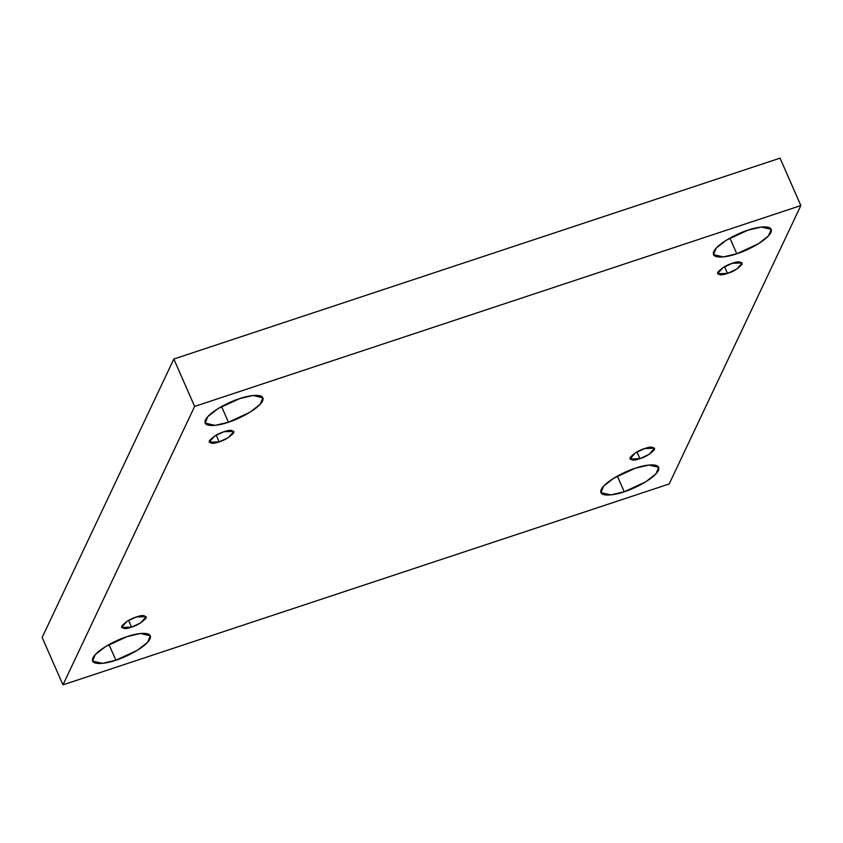 <?xml version="1.0" encoding="UTF-8"?>
<svg xmlns="http://www.w3.org/2000/svg" width="843" height="843" viewBox="0 0 843 843"><rect width="100%" height="100%" fill="white"/><g stroke="black" fill="none" stroke-linecap="round" stroke-linejoin="round"><path stroke-width="1.26" d="M239.591 398.644L218.01 408.634L207.842 416.558L205.155 423.091L215.007 425.357L228.442 422.217L221.561 406.547L228.442 422.217C219.865 425.452 201.73 428.486 205.471 419.888C209.991 411.036 231.467 400.931 239.591 398.644C248.158 395.399 266.293 392.374 262.563 400.973C258.042 409.824 236.567 419.919 228.442 422.217L250.023 412.216L260.192 404.292L262.868 397.759L253.026 395.493L239.591 398.644M127.03 636.644L105.438 646.644L95.28 654.568L92.593 661.102L102.435 663.367L115.87 660.227L109 644.558L115.87 660.227C107.303 663.462 89.168 666.486 92.909 657.888C97.419 649.036 118.895 638.941 127.03 636.644C135.597 633.409 153.732 630.374 149.991 638.973C145.481 647.824 123.995 657.93 115.87 660.227L137.451 650.227L147.62 642.303L150.307 635.77L140.454 633.504L127.03 636.644M747.941 230.181L726.35 240.181L716.192 248.105L713.505 254.639L723.347 256.904L736.782 253.764L729.912 238.095L736.782 253.764C728.215 256.999 710.08 260.023 713.821 251.435C718.331 242.573 739.806 232.478 747.941 230.181C756.508 226.946 774.643 223.922 770.902 232.51C766.392 241.372 744.906 251.467 736.782 253.764L758.363 243.764L768.531 235.84L771.219 229.307L761.366 227.041L747.941 230.181M635.369 468.192L613.788 478.192L603.62 486.116L600.943 492.649L610.785 494.904L624.22 491.764L617.35 476.105L624.22 491.764C615.643 495.01 597.518 498.034 601.249 489.435C605.769 480.584 627.245 470.489 635.369 468.192C643.947 464.946 662.082 461.922 658.341 470.52C653.82 479.372 632.345 489.477 624.22 491.764L645.801 481.774L655.97 473.85L658.657 467.317L648.804 465.051L635.369 468.192M644.663 448.55L635.411 452.828L629.911 459.024L639.879 458.645L636.939 451.932L639.879 458.645C633.968 460.858 630.68 460.52 630.037 457.654C634.136 453.207 639.015 450.173 644.663 448.55C650.585 446.337 653.862 446.674 654.505 449.54C650.406 453.987 645.527 457.022 639.879 458.645L649.131 454.366L654.642 448.17L644.663 448.55M732.272 263.301L723.02 267.589L717.519 273.785L727.498 273.406L724.548 266.694L727.498 273.406C721.576 275.608 718.289 275.282 717.646 272.405C721.756 267.969 726.624 264.934 732.272 263.301C738.194 261.098 741.471 261.435 742.114 264.302C738.015 268.748 733.147 271.783 727.498 273.406L736.74 269.128L742.251 262.932L732.272 263.301M223.922 431.753L214.68 436.042L209.169 442.238L219.148 441.858L216.198 435.146L219.148 441.858C213.226 444.061 209.949 443.734 209.306 440.868C213.405 436.421 218.274 433.386 223.922 431.753C229.844 429.551 233.132 429.888 233.774 432.754C229.665 437.201 224.796 440.236 219.148 441.858L228.4 437.58L233.901 431.384L223.922 431.753M136.313 617.002L127.072 621.28L121.561 627.477L131.54 627.108L128.589 620.395L131.54 627.108C125.618 629.31 122.34 628.973 121.698 626.107C125.797 621.66 130.665 618.625 136.313 617.002C142.235 614.8 145.512 615.127 146.155 617.993C142.056 622.44 137.188 625.474 131.54 627.108L140.792 622.819L146.292 616.623L136.313 617.002M800.85 205.555L669.173 483.977L62.962 684.853L42.15 637.445L62.962 684.853L194.638 406.431L173.827 359.023L42.15 637.445L173.827 359.023L194.638 406.431L800.85 205.555L780.038 158.147L800.85 205.555L194.638 406.431L62.962 684.853L669.173 483.977L800.85 205.555M780.038 158.147L173.827 359.023L780.038 158.147"/></g></svg>
